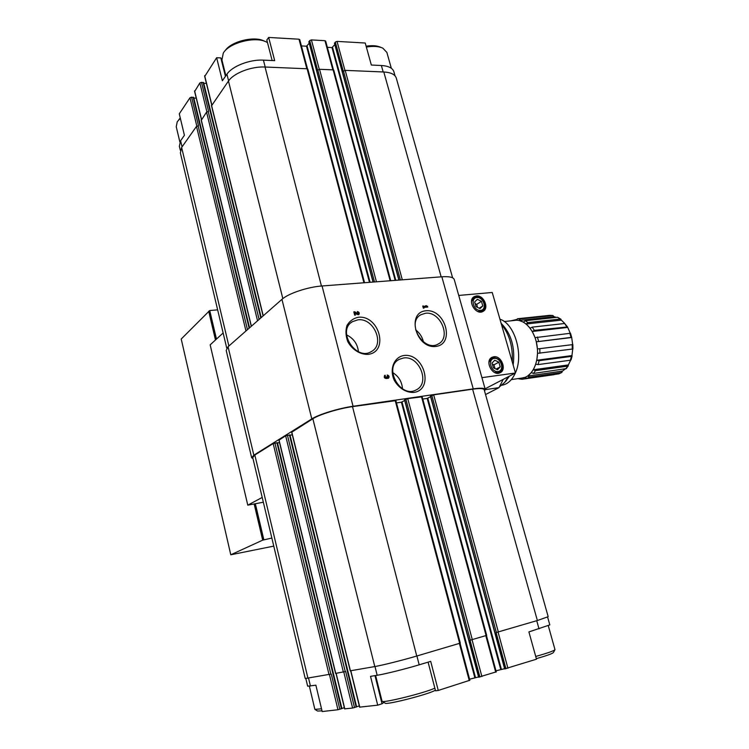 <?xml version="1.0" encoding="UTF-8"?>
<svg xmlns="http://www.w3.org/2000/svg" width="749" height="749" viewBox="0 0 749 749"><rect width="100%" height="100%" fill="white"/><g stroke="black" fill="none" stroke-linecap="round" stroke-linejoin="round"><path stroke-width="1.12" d="M180.275 117.977L178.768 119.803M264.566 41.251L264.378 41.167C254.669 35.606 230.982 41.364 225.131 50.717M380.969 47.421L380.661 47.29C377.047 45.623 372.197 45.249 366.111 46.185M271.85 538.044L262.684 540.151L230.776 554.784L273.769 546.115M262.206 497.439L247.779 505.163L263.348 502.223M247.779 505.163L210.16 344.858L223.146 332.968M560.982 319.243L557.546 317.248L525.246 320.731L523.495 322.117L518.926 320.432L520.34 318.924L552.893 315.526L549.719 315.338L517.54 318.746L516.136 320.254L514.563 320.441M552.893 315.526L553.988 316.705L556.47 317.37M537.426 348.94L572.835 344.587L537.426 348.95L536.303 341.806L571.684 337.331L570.476 333.258L535.086 337.659L532.286 331.47L534.365 330.375L567.517 326.929L564.624 323.502L532.239 327.135L530.17 328.221L526.163 323.961L527.923 322.566L560.252 319.046L564.765 323.493M567.517 326.929L570.223 333.165M571.684 337.331L572.648 344.503M536.799 360.25L571.955 355.578L571.44 356.374L539.111 360.69L536.799 360.269L537.539 353.331L572.292 349.062L572.929 348.884L572.845 344.587M571.955 355.578L572.742 348.987M533.344 369.772L568.379 364.922L567.667 366.149L535.451 370.633L533.335 369.791L535.797 364.173L538.1 364.594L570.392 360.213L571.047 359.857L572.105 355.99M568.379 364.922L570.654 360.157M527.671 376.017L562.527 371.073L561.516 372.553L529.44 377.131L527.624 376.045L531.387 372.609L533.494 373.442L566.253 368.62M562.527 371.073L565.167 368.985M521.65 378.105L525.058 377.356L526.875 378.432L558.904 373.845L561.919 372.412M516.426 319.533L510.921 320.825M554.017 374.678L522.072 379.256L518.823 378.854M522.493 377.983L522.886 377.927C532.502 376.382 539.308 361.636 537.108 346.169C535.039 330.683 524.553 318.774 514.947 320.394L504.274 321.536M333.67 70.612L333.118 69.863L319.533 69.292L317.604 70.191L309.683 40.577L309.056 42.028M307.708 69.535L307.109 68.777L265.034 67.017C251.458 66.249 233.697 73.112 228.464 81.051L211.63 105.665M203.569 82.849L201.481 82.315L208.625 111.479L206.565 112.107L201.341 120.205M193.635 97.651L191.575 97.155L198.504 125.776L196.5 126.384L181.632 147.469L180.369 152.899L226.741 348.135M484.547 391.034L485.268 389.461L454.231 279.48C453.36 277.205 449.231 276.306 441.844 276.793L322.061 285.978C307.811 286.933 288.29 293.477 281.952 299.347L228.061 346.721L226.198 350.438L251.617 457.555M547.622 617.11L549.813 624.891L528.906 631.913L536.49 659.195L504.817 668.838M469.632 680.326L438.259 690.456L430.703 661.367L419.178 664.822C405.368 668.988 384.902 674.081 377.168 675.28L370.53 676.356L377.702 705.165L359.773 707.122M339.812 709.284L331.273 674.034L305.218 678.51L252.731 457.536L254.829 455.018L273.17 443.548L277.43 442.715L341.909 708.582L337.958 709.734L322.182 711.55L315.881 685.195L307.652 686.178L305.854 678.622M504.592 668.698L495.988 670.814M496.016 671.928L478.77 677.124M478.555 676.956L469.586 679.203M438.259 690.456L435.534 690.803L428.1 662.144M374.987 675.635L382.018 703.798L383.937 702.384M374.996 675.635L382.018 703.77L377.702 705.165M359.305 705.914L356.608 706.756M356.524 706.869L352.601 708.048L344.793 708.854M344.353 707.702L341.881 708.47M486.438 635.433L470.044 640.226L479.894 677.059M460.055 643.194L416.744 656.03C402.915 660.131 382.477 665.252 374.79 666.563L350.401 670.795M354.502 707.59L345.673 671.497L335.73 673.379M430.656 396.249L433.671 394.845L472.61 389.19C479.725 388.216 483.582 388.403 484.191 389.77L548.184 616.689L537.37 620.518L496.1 632.559L505.959 668.763M385.192 375.249L384.761 375.389C383.703 377.318 384.284 378.348 386.521 378.488L388.497 378.226C389.592 376.653 389.152 375.577 387.177 374.996L388.113 377.496L386.943 376.597L385.454 377.768L385.192 375.249L384.537 375.549M357.339 311.547L358.303 313.99L354.792 311.781L353.818 311.874L354.698 315.189L355.401 315.123L354.745 312.614L356.983 314.449L358.762 314.674C359.726 313.148 359.258 312.099 357.339 311.547M423.4 305.985L422.745 306.041L423.335 308.167L423.99 308.111L423.794 307.418L427.791 307.043L426.471 305.695L425.535 305.789L426.658 306.388L422.801 306.247M403.973 355.475C424.196 352.845 434.27 389.611 413.925 392.42C406.361 392.916 398.534 388.057 394.18 380.118C389.246 368.967 394.086 357.067 403.973 355.475M358.322 317.239C379.322 315.02 389.208 351.974 368.087 354.371C360.241 354.708 352.199 349.699 347.798 341.666C345.701 336.011 345.42 330.618 346.974 325.506C349.577 321.087 353.359 318.325 358.322 317.239M425.956 310.769C445.402 308.71 455.345 344.231 435.787 346.45C415.995 348.94 406.08 312.361 425.956 310.769M485.268 389.461C484.64 388.048 480.624 387.842 473.237 388.862L353.06 406.276C338.754 408.271 318.662 414.44 311.809 418.916L253.845 455.177L251.673 457.789L252.984 458.603M279.517 442.631L277.486 442.949M289.891 435.01L285.641 435.768L279.059 440.103M292.297 434.813L290.032 435.169M395.65 400.659L352.498 406.623C338.754 408.533 319.467 414.459 312.857 418.757L291.801 432.164M404.685 400.5L401.398 402.194L396.483 402.915M421.902 396.848L407.737 398.608L404.722 400.022M430.6 396.689L427.192 398.412L422.764 399.058M452.611 277.813L396.277 78.046C395.051 74.432 390.894 72.41 383.806 71.988L345.195 70.369L343.276 71.249L335.327 42.047L334.681 43.479M334.812 44.594L331.994 47.58L327.36 47.327M309.225 43.236L306.519 46.204L301.416 45.923M206.406 83.392L203.784 83.308M196.229 98.147L193.841 98.091M395.041 75.846L393.862 71.661C392.626 68.009 388.459 65.949 381.363 65.5L383.179 71.96M335.327 42.047L337.031 41.392L365.231 43.021L371.345 65.041L381.363 65.5M325.534 41.485L324.972 40.699L311.406 39.912L309.683 40.577M299.609 40.006L299.001 39.201L268.666 37.45L274.686 60.641L263.423 60.135C249.866 59.311 232.143 66.193 226.928 74.198L228.595 80.864M220.833 57.916L225.44 76.342L220.833 57.916L216.639 57.729L222.369 80.761L226.928 74.198M216.639 57.729L204.814 76.286M201.481 82.315L199.843 82.952L194.731 91.369M191.575 97.155L189.974 97.773L179.283 113.829L184.413 135.288L180.603 140.765L179.348 146.252L180.312 150.268M220.88 58.094L222.013 60.332M272.14 60.529L266.822 40.015L268.666 37.45M425.46 313.269C440.375 311.004 451.581 337.602 438.324 343.96C423.85 352.929 405.761 322.669 420.854 314.749L425.46 313.269M415.629 329.869C419.693 332.94 422.286 336.956 423.428 341.918M357.882 319.832C373.714 317.445 385.332 344.362 371.476 351.496C356.159 361.561 336.413 330.758 352.386 321.696L357.882 319.832M346.562 334.887C353.594 338.333 357.545 343.931 358.434 351.702M403.486 357.994C419.318 355.204 430.591 383.488 416.126 389.929C400.575 398.88 383.029 367.282 399.142 359.389L403.486 357.994M392.729 372.581C398.693 376.363 401.951 381.784 402.513 388.825M485.09 388.825L515.462 373.002L492.233 292.475L458.734 295.443M503.244 379.359L498.993 387.645L485.539 394.554M498.993 387.645L485.296 389.649M515.462 373.002L481.935 377.655M476.42 295.93C483.723 294.853 489.5 308.279 483.058 311.387C475.971 315.844 466.786 300.433 474.248 296.613L476.42 295.93M493.778 356.767C501.381 355.354 507.101 369.828 500.06 372.74C492.561 376.85 484.219 360.737 492.056 357.282L493.778 356.767M499.658 386.662L504.545 382.542L508.299 376.728M512.204 361.711C513.018 346.684 509.432 334.251 501.446 324.411M505.697 381.288L509.414 376.148M513.168 365.053C515.303 347.545 511.286 333.633 501.128 323.306M502.233 385.183L501.736 385.258L502.233 385.183C507.756 384.078 512.119 380.033 515.321 373.068M515.415 372.852C523.897 354.942 514.732 323.671 499.939 319.205M536.303 341.816L571.553 337.537M519.01 320.45L553.988 316.705M526.182 323.98L561.329 320.132M532.296 331.479L567.527 327.444M216.47 339.072L209.729 310.526L181.221 339.025L230.776 554.784M217.65 309.852L209.729 310.526M263.835 539.72L255.343 503.74M263.039 540.076L254.51 503.899M215.778 339.709L209.055 311.2M262.684 540.151L254.154 503.965M215.478 339.99L208.699 311.228M321.518 708.797L314.88 709.406L309.365 686.234M322.004 710.829L317.604 711.063L315.029 709.49M434.851 688.172C424.234 693.106 382.187 703.489 382.056 701.233L375.614 675.532M435.356 690.11C431.349 693.611 385.435 705.464 385.098 703.096L382.224 701.336M548.315 625.78L554.99 649.683C553.801 650.918 547.388 653.175 535.722 656.452M554.972 649.701L553.371 652.566C552.322 653.69 546.648 655.712 536.331 658.643M180.359 118.342L177.251 121.703L176.249 126.75L179.872 141.973M267.496 42.609L266.635 42.131C255.83 35.915 229.175 42.637 223.286 53.076L221.919 59.957L225.861 75.733M391.334 68.271L386.868 52.411L382.851 48.17C378.769 46.288 373.274 45.914 366.345 47.056M497.476 369.725L500.21 366.898L498.853 362.16L494.771 360.232L492.027 363.05L493.376 367.815L497.476 369.725M480.034 308.616L482.777 305.957L481.448 301.323L477.385 299.328L474.632 301.959L475.952 306.613L480.034 308.616M496.128 369.098L500.21 366.898M494.995 368.564L493.937 364.847L498.853 362.16M493.937 364.847L492.318 364.089M479.22 308.214L482.777 305.957M477.562 307.408L476.701 304.375L481.448 301.323M476.701 304.375L475.091 303.588M426.658 306.388L423.241 306.912L423.054 306.229M423.578 308.148L423.794 307.418M427.379 307.081L427.585 306.304M427.23 306.547L426.471 305.695M358.659 314.73L357.413 311.809M354.792 311.781L357.03 314.112L358.153 314.056M354.464 312.024L353.874 312.08M355.017 315.16L354.745 312.614M385.042 376.195L384.855 375.464M386.39 378.545L386.971 378.067M388.375 378.282C389.171 376.944 388.787 375.923 387.242 375.221M386.943 376.597L386.662 377.075L388.029 377.524M384.986 376.27L385.108 377.983L385.866 377.824M571.131 337.237L569.98 333.52M552.556 315.507L549.719 315.338M560.252 319.046L557.546 317.248M566.759 326.676L564.624 323.502M571.01 337.247L569.792 333.183M572.292 349.062L572.199 344.765M570.392 360.213L571.44 356.374M565.664 368.911L567.667 366.149M558.904 373.845L561.516 372.553M526.875 378.432L529.44 377.131M533.494 373.442L535.451 370.633M538.1 364.594L539.111 360.69M539.907 353.238L539.795 348.856M538.597 341.179L537.37 337.031M534.365 330.375L532.239 327.135M527.923 322.566L525.246 320.731M520.34 318.924L517.54 318.746M539.018 628.879L536.733 620.706M507.944 668.286L498.076 632.09M469.258 680.598L459.409 643.475M419.178 664.822L416.903 655.984M377.168 675.28L374.987 666.526M359.801 707.225L350.841 670.776M337.958 709.734L329.448 674.531M310.442 686.075L308.569 678.22M353.06 406.276L322.061 285.978M473.237 388.862L441.844 276.793M311.809 418.916L281.952 299.347M253.845 455.177L228.061 346.721M472.61 389.19L537.37 620.518M433.671 394.845L498.347 632.006M431.808 395.406L496.372 632.502M430.6 396.071L504.835 668.932M427.801 398.225L501.353 669.166M427.192 398.412L500.697 669.325M421.472 396.614L486.101 635.611M407.737 398.608L472.301 639.674M405.855 399.18L470.316 640.18M404.675 399.844L478.798 677.208M402.016 402.007L475.446 677.386M401.398 402.194L474.791 677.545M395.163 400.425L459.671 643.391M352.498 406.623L416.744 656.03M312.857 418.757L374.79 666.563M291.754 431.939L350.42 670.851M289.46 434.907L356.149 707.075M287.429 435.216L345.261 671.619M285.641 435.768L343.379 672.087M279.012 439.906L335.749 673.435M276.915 442.706L341.422 708.779M274.92 443.024L330.871 674.156M273.17 443.548L329.036 674.615M254.829 455.018L307.97 678.322M495.698 672.181L485.829 635.695M481.897 676.572L472.039 639.749M352.601 708.048L343.791 672.003M344.812 708.947L336.161 673.36M441.161 276.84L383.806 71.988M402.307 279.817L345.195 70.369M400.378 279.967L343.473 71.024M399.048 280.07L334.55 43.002M395.8 280.323L332.556 47.365M395.163 280.369L331.994 47.58M390.145 280.753L333.118 69.863M376.447 281.802L319.533 69.292M374.5 281.952L317.801 69.957M373.199 282.055L308.925 41.551M370.1 282.289L307.081 45.989M369.454 282.336L306.519 46.204M363.92 282.766L307.109 68.777M321.443 286.024L265.034 67.017M282.832 298.617L228.464 81.051M263.236 315.797L211.499 105.113M260.802 317.941L203.082 82.371M259.098 319.43L208.222 111.479M257.553 320.797L206.565 112.107M251.392 326.208L201.219 119.69M249.145 328.184L193.148 97.201M247.47 329.654L198.12 125.776M245.962 330.983L196.5 126.384M228.876 346.001L181.632 147.469M337.031 41.392L344.933 70.378M324.972 40.699L332.856 69.854M311.406 39.912L319.28 69.301M299.001 39.201L306.856 68.768M263.423 60.135L265.193 67.017M204.674 75.696L211.789 104.691M199.843 82.952L206.893 111.816M194.6 90.826L201.509 119.278M189.974 97.773L196.818 126.104M180.603 140.765L182.054 146.87M494.246 358.406C501.137 357.451 504.938 370.671 498.001 371.56C491.063 372.581 487.271 359.211 494.246 358.406M499.48 372.309L494.471 372.45M488.919 362.329L491.747 358.2L493.338 357.722M476.879 297.54C483.76 296.838 487.477 309.777 480.549 310.404C473.611 311.163 469.904 298.083 476.879 297.54M471.496 301.594L473.986 297.55L476.167 296.857C483.114 295.864 488.311 308.082 482.131 311.209L477.815 311.518M473.986 297.55L475.989 296.922M568.322 365.765L566.253 368.63M430.469 396.202L504.657 668.932M422.108 396.642L486.7 635.405M404.544 399.975L478.62 677.208M395.837 400.462L460.307 643.166M291.623 432.098L350.251 670.861M289.975 434.916L356.636 706.878M278.89 440.047L335.589 673.445M277.43 442.715L341.909 708.582M496.287 671.928L486.438 635.508M469.885 680.326L460.045 643.279M359.623 707.215L350.682 670.804M344.652 708.938L336.011 673.388M398.88 280.089L334.457 43.292M390.744 280.706L333.801 70.2M373.039 282.064L308.85 41.832M364.557 282.719L307.83 69.133M263.096 315.919L211.424 105.44M261.214 317.576L203.616 82.624M251.271 326.321L201.144 119.999M249.557 327.819L193.682 97.445M325.656 41.055L333.464 69.919M299.731 39.575L307.502 68.842M204.599 76.042L211.677 104.851M194.534 91.144L201.406 119.428M420.854 314.749L419.805 315.46M352.386 321.696L351.028 322.697M399.142 359.389L398.047 360.091M506.521 380.38L504.545 382.542M522.886 377.927L511.342 379.574M523.345 377.861L525.218 377.59M497.682 373.264L499.152 372.487C504.536 370.689 503.403 358.34 493.479 357.676L491.747 358.2M491.4 358.397L489.958 359.202M473.583 297.812L472.282 298.664M482.131 311.209L480.802 312.043"/></g></svg>
